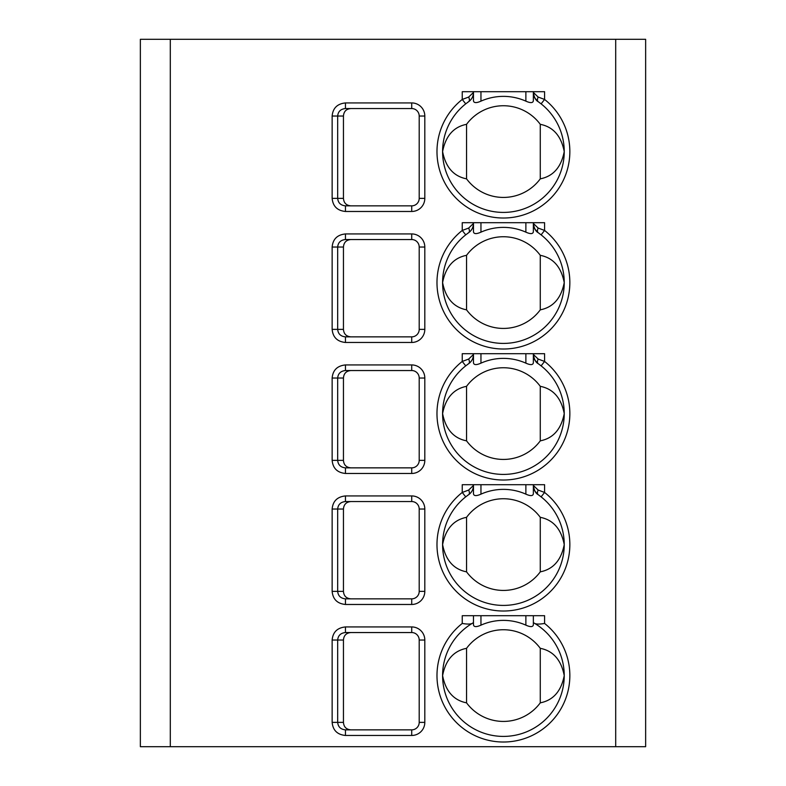 <?xml version="1.0" encoding="UTF-8"?>
<svg xmlns="http://www.w3.org/2000/svg" width="786" height="786" viewBox="0 0 786 786"><rect width="100%" height="100%" fill="white"/><g stroke="black" fill="none" stroke-linecap="round" stroke-linejoin="round"><path stroke-width="1.18" d="M140.36 39.3L645.64 39.3L645.64 746.7L140.36 746.7L140.36 39.3M345.447 626.933L411.717 626.933A13.097 13.097 0 0 1 424.813 640.03L424.813 722.373A13.097 13.097 0 0 1 411.717 735.47L345.447 735.47C337.332 734.655 332.891 730.292 332.144 722.373L332.144 640.03C332.861 632.14 337.302 627.768 345.447 626.933L345.447 632.543L411.717 632.543A7.487 7.487 0 0 1 419.203 640.03L419.203 722.373A7.487 7.487 0 0 1 411.717 729.86L345.447 729.86C340.692 729.388 338.108 726.893 337.675 722.373L337.675 640.03C338.098 635.51 340.692 633.015 345.447 632.543M345.447 495.927L411.717 495.927A13.097 13.097 0 0 1 424.813 509.033L424.813 591.367A13.097 13.097 0 0 1 411.717 604.473L345.447 604.473C337.332 603.658 332.891 599.286 332.144 591.367L332.144 509.033C332.861 501.134 337.302 496.772 345.447 495.927L345.447 501.547L411.717 501.547A7.487 7.487 0 0 1 419.203 509.033L419.203 591.367A7.487 7.487 0 0 1 411.717 598.853L345.447 598.853C340.692 598.382 338.108 595.886 337.675 591.367L337.675 509.033C338.098 504.514 340.692 502.018 345.447 501.547M345.447 364.93L411.717 364.93A13.097 13.097 0 0 1 424.813 378.027L424.813 460.37A13.097 13.097 0 0 1 411.717 473.467L345.447 473.467C337.332 472.661 332.891 468.289 332.144 460.37L332.144 378.027C332.861 370.137 337.302 365.775 345.447 364.93L345.447 370.54L411.717 370.54A7.487 7.487 0 0 1 419.203 378.027L419.203 460.37A7.487 7.487 0 0 1 411.717 467.857L345.447 467.857C340.692 467.385 338.108 464.89 337.675 460.37L337.675 378.027C338.098 373.517 340.692 371.021 345.447 370.54M345.447 233.933L411.717 233.933A13.097 13.097 0 0 1 424.813 247.03L424.813 329.373A13.097 13.097 0 0 1 411.717 342.47L345.447 342.47C337.332 341.655 332.891 337.292 332.144 329.373L332.144 247.03C332.861 239.141 337.302 234.768 345.447 233.933L345.447 239.543L411.717 239.543A7.487 7.487 0 0 1 419.203 247.03L419.203 329.373A7.487 7.487 0 0 1 411.717 336.86L345.447 336.86C340.692 336.388 338.108 333.893 337.675 329.373L337.675 247.03C338.098 242.51 340.692 240.015 345.447 239.543M345.447 102.927L411.717 102.927A13.097 13.097 0 0 1 424.813 116.033L424.813 198.367A13.097 13.097 0 0 1 411.717 211.473L345.447 211.473C337.332 210.658 332.891 206.286 332.144 198.367L332.144 116.033C332.861 108.134 337.302 103.772 345.447 102.927L345.447 108.547L411.717 108.547A7.487 7.487 0 0 1 419.203 116.033L419.203 198.367A7.487 7.487 0 0 1 411.717 205.853L345.447 205.853C340.692 205.382 338.108 202.886 337.675 198.367L337.675 116.033C338.098 111.514 340.692 109.018 345.447 108.547M473.467 615.703L473.467 622.65L471.964 623.524C470.116 624.271 466.874 624.241 462.247 623.445L462.247 615.703L544.59 615.703L544.59 623.445C539.953 624.241 536.71 624.271 534.863 623.524L533.36 622.65L533.36 615.703M467.267 495.671A60.817 60.817 0 0 1 468.662 494.669C471.688 492.537 473.29 489.462 473.467 485.453L468.662 490.061L462.247 492.449L462.247 484.697L544.59 484.697L544.59 492.449L538.174 490.061L533.36 485.453L533.36 484.697M467.267 364.675A60.817 60.817 0 0 1 468.662 363.672C471.688 361.531 473.29 358.465 473.467 354.457L468.662 359.064L462.247 361.442L462.247 353.7L544.59 353.7L544.59 361.442L538.174 359.064L533.36 354.457L533.36 353.7M467.267 233.668A60.817 60.817 0 0 1 468.662 232.676C471.688 230.534 473.29 227.459 473.467 223.46L468.662 228.068L462.247 230.445L462.247 222.703L544.59 222.703L544.59 230.445L538.174 228.068L533.36 223.46L533.36 222.703M467.267 102.671A60.817 60.817 0 0 1 468.662 101.669C471.688 99.537 473.29 96.462 473.467 92.453L468.662 97.061L462.247 99.449L462.247 91.697L544.59 91.697L544.59 99.449L538.174 97.061L533.36 92.453L533.36 91.697M345.447 735.47L345.447 729.86L351.057 729.86C346.361 729.526 343.826 727.03 343.453 722.373L343.453 640.03C343.826 635.373 346.361 632.877 351.057 632.543M345.447 604.473L345.447 598.853L351.057 598.853C346.361 598.529 343.826 596.034 343.453 591.367L343.453 509.033C343.826 504.366 346.361 501.871 351.057 501.547M345.447 473.467L345.447 467.857L351.057 467.857C346.361 467.523 343.826 465.027 343.453 460.37L343.453 378.027C343.826 373.37 346.361 370.874 351.057 370.54M345.447 342.47L345.447 336.86L351.057 336.86C346.361 336.526 343.826 334.03 343.453 329.373L343.453 247.03C343.826 242.373 346.361 239.877 351.057 239.543M345.447 211.473L345.447 205.853L351.057 205.853C346.361 205.529 343.826 203.034 343.453 198.367L343.453 116.033C343.826 111.366 346.361 108.871 351.057 108.547L411.717 108.547L411.717 102.927M473.467 622.65L473.467 624.811L473.467 622.65M471.964 623.524A60.817 60.817 0 0 0 457.079 714.985A60.817 60.817 0 0 0 549.748 714.985A60.817 60.817 0 0 0 533.36 622.65L533.36 624.811C532.947 627.071 530.452 627.189 525.873 625.155A55.207 55.207 0 0 0 480.953 625.155C476.365 627.189 473.87 627.071 473.467 624.811M540.277 648.322A45.853 45.853 0 0 0 466.55 648.322C453.63 650.857 445.642 659.945 442.597 675.587C445.642 691.228 453.63 700.306 466.55 702.841A45.853 45.853 0 0 0 540.277 702.841C553.197 700.306 561.184 691.228 564.24 675.587C561.184 659.945 553.197 650.857 540.277 648.322L540.277 702.841M466.55 648.322L466.55 702.841M533.36 624.811L533.36 622.65M473.31 487.369L473.467 484.697M538.174 490.061A5.61 2.79 124.9 0 0 538.174 494.669L541.102 496.85A60.817 60.817 0 0 1 548.068 585.884A60.817 60.817 0 0 1 458.759 585.884A60.817 60.817 0 0 1 465.725 496.85L462.247 492.449A66.437 66.437 0 0 0 454.642 589.697A66.437 66.437 0 0 0 552.185 589.697A66.437 66.437 0 0 0 544.59 492.449L541.102 496.85M469.832 493.736L468.662 494.669A5.61 2.79 -124.9 0 0 468.662 490.061M468.662 494.669L465.725 496.85M480.953 484.697L480.953 494.148A55.207 55.207 0 0 1 525.873 494.148C530.452 496.192 532.947 496.074 533.36 493.805L533.36 485.453C533.537 489.462 535.138 492.527 538.174 494.669A60.817 60.817 0 0 1 539.56 495.671M540.277 517.326A45.853 45.853 0 0 0 466.55 517.326C453.63 519.86 445.642 528.949 442.597 544.59C445.642 560.222 453.63 569.31 466.55 571.844A45.853 45.853 0 0 0 540.277 571.844C553.197 569.31 561.184 560.222 564.24 544.59C561.184 528.949 553.197 519.86 540.277 517.326L540.277 571.844M466.55 517.326L466.55 571.844M473.074 488.43L472.612 489.766M471.964 491.083L470.804 492.724M473.467 485.453L473.467 493.805C473.87 496.074 476.365 496.182 480.953 494.148M533.507 487.281L533.36 485.453C534.166 490.385 535.767 493.451 538.174 494.669L534.912 491.152M534.225 489.796L533.753 488.401M473.31 356.372L473.467 353.7M538.174 359.064A5.61 2.79 124.9 0 0 538.174 363.672L541.102 365.854A60.817 60.817 0 0 1 548.068 454.888A60.817 60.817 0 0 1 458.759 454.888A60.817 60.817 0 0 1 465.725 365.854L462.247 361.442A66.437 66.437 0 0 0 454.642 458.7A66.437 66.437 0 0 0 552.185 458.7A66.437 66.437 0 0 0 544.59 361.442L541.102 365.854M469.832 362.729L468.662 363.672A5.61 2.79 -124.9 0 0 468.662 359.064M468.662 363.672L465.725 365.854M480.953 353.7L480.953 363.152A55.207 55.207 0 0 1 525.873 363.152C530.452 365.185 532.947 365.077 533.36 362.808L533.36 354.457C533.537 358.455 535.138 361.531 538.174 363.672A60.817 60.817 0 0 1 539.56 364.675M540.277 386.329A45.853 45.853 0 0 0 466.55 386.329C453.63 388.864 445.642 397.952 442.597 413.583C445.642 429.225 453.63 438.313 466.55 440.848A45.853 45.853 0 0 0 540.277 440.848C553.197 438.313 561.184 429.225 564.24 413.583C561.184 397.952 553.197 388.864 540.277 386.329L540.277 440.848M466.55 386.329L466.55 440.848M473.074 357.434L472.612 358.77M471.964 360.086L470.804 361.727M473.467 354.457L473.467 362.808C473.87 365.068 476.365 365.185 480.953 363.152M533.36 354.466C534.166 359.389 535.767 362.454 538.174 363.672L534.912 360.155M534.225 358.789L533.753 357.404M533.507 356.274L533.36 354.457M473.31 225.366L473.467 222.703M538.174 228.068A5.61 2.79 124.9 0 0 538.174 232.676L541.102 234.847A60.817 60.817 0 0 1 548.068 323.881A60.817 60.817 0 0 1 458.759 323.881A60.817 60.817 0 0 1 465.725 234.847L462.247 230.445A66.437 66.437 0 0 0 454.642 327.693A66.437 66.437 0 0 0 552.185 327.693A66.437 66.437 0 0 0 544.59 230.445L541.102 234.847M469.832 231.732L468.662 232.676A5.61 2.79 -124.9 0 0 468.662 228.068M468.662 232.676L465.725 234.847M480.953 222.703L480.953 232.155A55.207 55.207 0 0 1 525.873 232.155C530.452 234.189 532.947 234.071 533.36 231.811L533.36 223.46C533.537 227.459 535.138 230.534 538.174 232.676A60.817 60.817 0 0 1 539.56 233.668M540.277 255.322A45.853 45.853 0 0 0 466.55 255.322C453.63 257.857 445.642 266.945 442.597 282.587C445.642 298.228 453.63 307.306 466.55 309.841A45.853 45.853 0 0 0 540.277 309.841C553.197 307.306 561.184 298.228 564.24 282.587C561.184 266.945 553.197 257.857 540.277 255.322L540.277 309.841M466.55 255.322L466.55 309.841M473.074 226.437L472.612 227.763M471.964 229.08L470.804 230.72M473.467 223.46L473.467 231.811C473.87 234.071 476.365 234.189 480.953 232.155M533.507 225.277L533.36 223.46C534.166 228.382 535.767 231.457 538.174 232.676L534.912 229.148M534.225 227.793L533.753 226.407M473.31 94.369L473.467 91.697M538.174 97.061A5.61 2.79 124.9 0 0 538.174 101.669L541.102 103.85A60.817 60.817 0 0 1 548.068 192.884A60.817 60.817 0 0 1 458.759 192.884A60.817 60.817 0 0 1 465.725 103.85L462.247 99.449A66.437 66.437 0 0 0 454.642 196.696A66.437 66.437 0 0 0 552.185 196.696A66.437 66.437 0 0 0 544.59 99.449L541.102 103.85M469.832 100.736L468.662 101.669A5.61 2.79 -124.9 0 0 468.662 97.061M468.662 101.669L465.725 103.85M480.953 91.697L480.953 101.148A55.207 55.207 0 0 1 525.873 101.148C530.452 103.192 532.947 103.074 533.36 100.805L533.36 92.453C533.537 96.462 535.138 99.527 538.174 101.669A60.817 60.817 0 0 1 539.56 102.671M540.277 124.326A45.853 45.853 0 0 0 466.55 124.326C453.63 126.86 445.642 135.949 442.597 151.59C445.642 167.221 453.63 176.31 466.55 178.844A45.853 45.853 0 0 0 540.277 178.844C553.197 176.31 561.184 167.221 564.24 151.59C561.184 135.949 553.197 126.86 540.277 124.326L540.277 178.844M466.55 124.326L466.55 178.844M473.074 95.43L472.612 96.766M471.964 98.083L470.804 99.724M473.467 92.453L473.467 100.805C473.87 103.074 476.365 103.182 480.953 101.148M533.507 94.281L533.36 92.453C534.166 97.385 535.767 100.451 538.174 101.669L534.912 98.152M534.225 96.796L533.753 95.401M170.297 746.7L170.297 39.3M615.703 746.7L615.703 39.3M544.59 623.445A66.437 66.437 0 0 1 552.185 720.693A66.437 66.437 0 0 1 454.642 720.693A66.437 66.437 0 0 1 462.247 623.445M411.717 626.933L411.717 632.543M424.813 640.03L419.203 640.03M424.813 722.373L419.203 722.373M411.717 735.47L411.717 729.86M332.144 722.373L343.453 722.373M332.144 640.03L343.453 640.03M411.717 495.927L411.717 501.547M424.813 509.033L419.203 509.033M424.813 591.367L419.203 591.367M411.717 604.473L411.717 598.853M332.144 591.367L343.453 591.367M332.144 509.033L343.453 509.033M411.717 364.93L411.717 370.54M424.813 378.027L419.203 378.027M424.813 460.37L419.203 460.37M411.717 473.467L411.717 467.857M332.144 460.37L343.453 460.37M332.144 378.027L343.453 378.027M411.717 233.933L411.717 239.543M424.813 247.03L419.203 247.03M424.813 329.373L419.203 329.373M411.717 342.47L411.717 336.86M332.144 329.373L343.453 329.373M332.144 247.03L343.453 247.03M424.813 116.033L419.203 116.033M424.813 198.367L419.203 198.367M411.717 211.473L411.717 205.853M332.144 198.367L343.453 198.367M332.144 116.033L343.453 116.033M480.953 615.703L480.953 625.155M525.873 615.703L525.873 625.155M525.873 484.697L525.873 494.148M525.873 353.7L525.873 363.152M525.873 222.703L525.873 232.155M525.873 91.697L525.873 101.148"/></g></svg>
